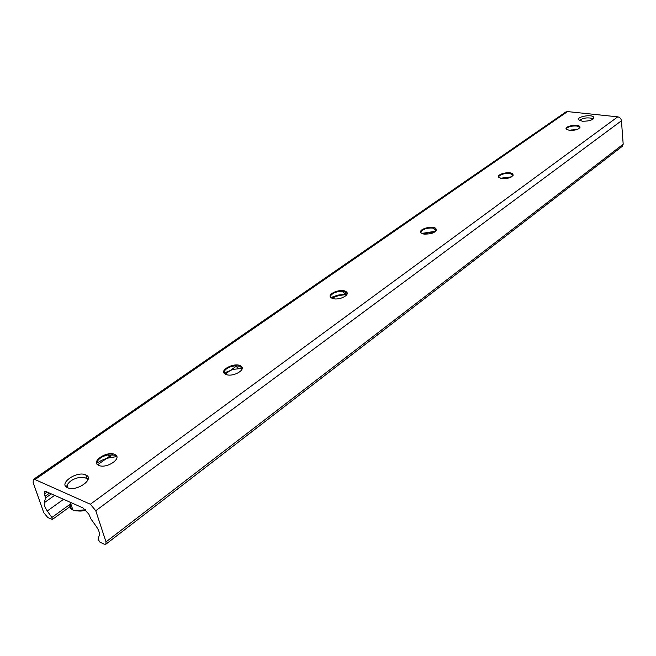 <?xml version="1.0" encoding="UTF-8"?>
<svg xmlns="http://www.w3.org/2000/svg" width="656" height="656" viewBox="0 0 656 656"><rect width="100%" height="100%" fill="white"/><g stroke="black" fill="none" stroke-linecap="round" stroke-linejoin="round"><path stroke-width="0.98" d="M67.584 487.711C57.802 483.8 77.121 470.418 85.797 474.936C95.35 478.708 76.514 492.09 67.593 487.72L67.584 487.711M582.38 121.229L578.781 119.859C576.173 116.743 591.81 113.931 593.68 117.178C593.5 119.9 589.728 121.245 582.38 121.229M116.629 456.576L106.731 458.306L101.434 460.446L96.768 463.243M96.809 463.702L96.94 462.185C98.498 458.708 102.164 456.281 107.945 454.895L114.718 455.174L116.866 456.97M98.876 465.432L98.613 465.317C90.208 461.726 107.436 450.401 114.866 454.526C122.918 457.937 106.739 469.097 98.876 465.432M242.171 368.393L233.224 369.353L224.073 373.026M223.926 372.764L224.213 371.378C226.082 368.369 229.739 366.515 235.184 365.827L239.588 366.196L242.171 368.09M226.443 374.625L225.106 374.027C218.464 370.23 235.069 361.874 240.834 366.048C246.697 369.32 233.593 377.2 226.443 374.625M346.95 294.339L338.234 295.044L330.895 297.521M330.362 296.791L330.714 295.626C332.887 292.904 336.635 291.469 341.948 291.305L344.277 291.592L347.172 293.453M333.199 298.628L331.083 297.685C325.901 293.962 341.94 287.82 346.327 291.822C350.558 294.765 339.669 300.448 333.199 298.628M435.732 231.224L421.849 233.413M420.791 232.363L421.144 231.437C423.579 228.919 427.409 227.796 432.64 228.042L436.42 229.895M423.85 234.094L421.209 232.946C417.175 229.452 432.632 224.91 435.912 228.608C436.363 232.372 432.337 234.2 423.85 234.094M511.803 176.792L500.339 178.276M498.568 177.03L498.896 176.308C501.299 174.111 504.989 173.184 509.958 173.528L513.222 175.119M501.783 178.604L498.798 177.374C495.657 174.184 510.491 170.757 512.918 174.102C513.017 177.177 509.302 178.678 501.783 178.604M577.526 129.371L568.957 130.323M566.185 128.978L566.472 128.437C568.613 126.592 571.999 125.78 576.632 126.009L579.994 127.444M569.506 130.396L566.3 129.158C563.832 126.288 578.034 123.623 579.83 126.624C579.699 129.166 576.255 130.421 569.506 130.396M33.161 482.627L33.292 479.511L35.006 479.552L90.364 504.243L95.76 510.737L106.001 541.881L105.854 544.218L104.197 544.16L99.901 542.135L98.039 539.175L99.294 535.263C99.794 533.09 98.843 530.228 96.448 526.686L90.815 518.748L88.798 514.066L83.05 507.941L45.994 491.524L44.583 491.483L44.469 493.943L45.477 498.035L44.346 502.66C43.993 504.833 44.969 507.605 47.265 510.991L51.881 517.477L52.365 519.454L47.798 517.559L43.772 512.672L33.161 482.627M622.323 146.28L623.192 144.197L621.437 120.778C621.068 118.588 619.838 117.268 617.763 116.842L567.522 111.586L565.726 112.037L33.358 479.47M422.931 233.864L435.445 231.511M331.764 298.111L338.996 295.495L346.876 294.495M67.24 487.547L67.183 485.432C68.667 481.832 72.34 479.257 78.22 477.699C83.476 476.748 86.666 477.593 87.789 480.225M88.166 479.11L84.903 477.699M68.019 483.702L66.272 486.9M579.642 120.532L579.822 120.261C582.659 118.129 586.505 117.44 591.368 118.187L593.04 119.089M567.522 111.586L35.006 479.552M617.763 116.842L90.364 504.243M621.437 120.778L95.76 510.737M623.192 144.197L106.001 541.881M47.158 492.049L44.469 493.943M49.536 493.123L45.248 496.157M232.831 365.343L230.961 366.663M51.291 493.911L45.477 498.035M236.906 365.786L225.221 374.092M112.922 453.919L97.678 464.751M54.571 495.395L44.346 502.66M63.427 499.388L47.265 510.991M70.077 504.292L51.881 517.477M572.713 130.429L569.916 130.109M428.27 227.427L426.867 228.419M338.947 290.731L337.455 291.789M85.608 509.597C80.508 511.245 76.276 511.393 72.914 510.04C69.897 508.523 69.11 506.211 70.561 503.095M70.946 504.226C70.094 506.621 70.725 508.482 72.841 509.819M75.268 510.737L85.764 509.72M85.797 474.936L86.895 478.298M593.68 117.178L593.77 118.228M111.143 457.175L107.945 454.895M114.857 454.518L115.112 455.354M238.743 368.467L235.184 365.827M240.834 366.048L241.023 366.843M346.032 294.298L341.948 291.305M346.327 291.822L346.475 292.568M436.174 230.633L432.64 228.042M435.912 228.608L436.019 229.321M513.082 175.529L510.516 173.619M512.918 174.102L513 174.783M579.904 127.674L578.059 126.264M579.83 126.624L579.888 127.272M622.388 146.231L105.854 544.218M71.422 505.612L70.569 506.235M69.921 506.703L52.365 519.454M574.139 130.257L570.999 129.904M85.846 509.786C82.992 511.409 78.679 511.491 72.914 510.04L70.372 502.529M67.183 485.432L66.354 486.555"/></g></svg>

